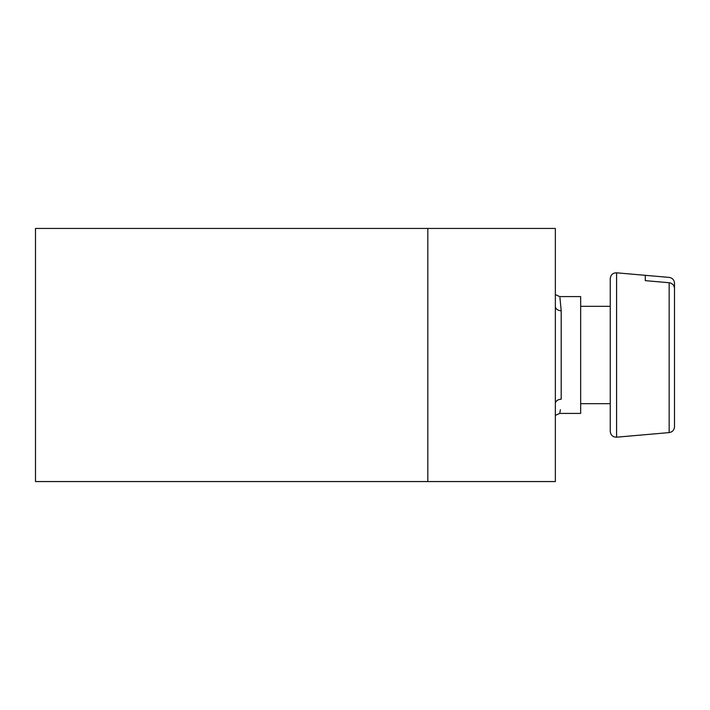 <?xml version="1.0" encoding="UTF-8"?>
<svg xmlns="http://www.w3.org/2000/svg" width="710" height="710" viewBox="0 0 710 710"><rect width="100%" height="100%" fill="white"/><g stroke="black" fill="none" stroke-linecap="round" stroke-linejoin="round"><path stroke-width="1.06" d="M669.166 282.731L669.166 432.594L645.292 434.68L669.166 432.594C672.468 431.999 674.243 430.056 674.5 426.754L674.5 288.571C674.243 285.269 672.468 283.325 669.166 282.731L645.292 280.645L645.292 275.32L616.599 272.809C612.828 272.871 610.707 274.805 610.245 278.631L610.245 431.369L610.245 403.679L580.665 403.679M610.245 279.909L610.245 306.321L580.665 306.321M555.353 294.614L559.728 296.594L580.665 296.594L580.665 413.406L559.728 413.406L555.353 415.385M559.941 297.632L561.193 310.749L561.193 399.251C559.542 418.021 559.542 418.021 561.193 399.251A5.84 4.429 180 0 0 555.353 403.679M559.915 412.492L560.394 409.741M555.353 306.321C555.353 290.825 555.353 290.825 555.353 306.321A5.84 4.429 0 0 0 561.193 310.749C559.542 291.979 559.542 291.979 561.193 310.749A5.84 4.429 0 0 1 555.353 306.329M427.819 481.558L555.353 481.558L555.353 228.442L35.5 228.442L35.5 481.558L427.819 481.558L427.819 228.442M674.5 283.246L674.5 421.429L674.5 283.246C674.243 279.944 672.459 278 669.166 277.406L645.292 275.32M674.5 288.571L674.5 426.754M616.599 272.809L616.599 437.191C612.828 437.129 610.707 435.195 610.245 431.369M645.292 434.68L616.599 437.191"/></g></svg>
